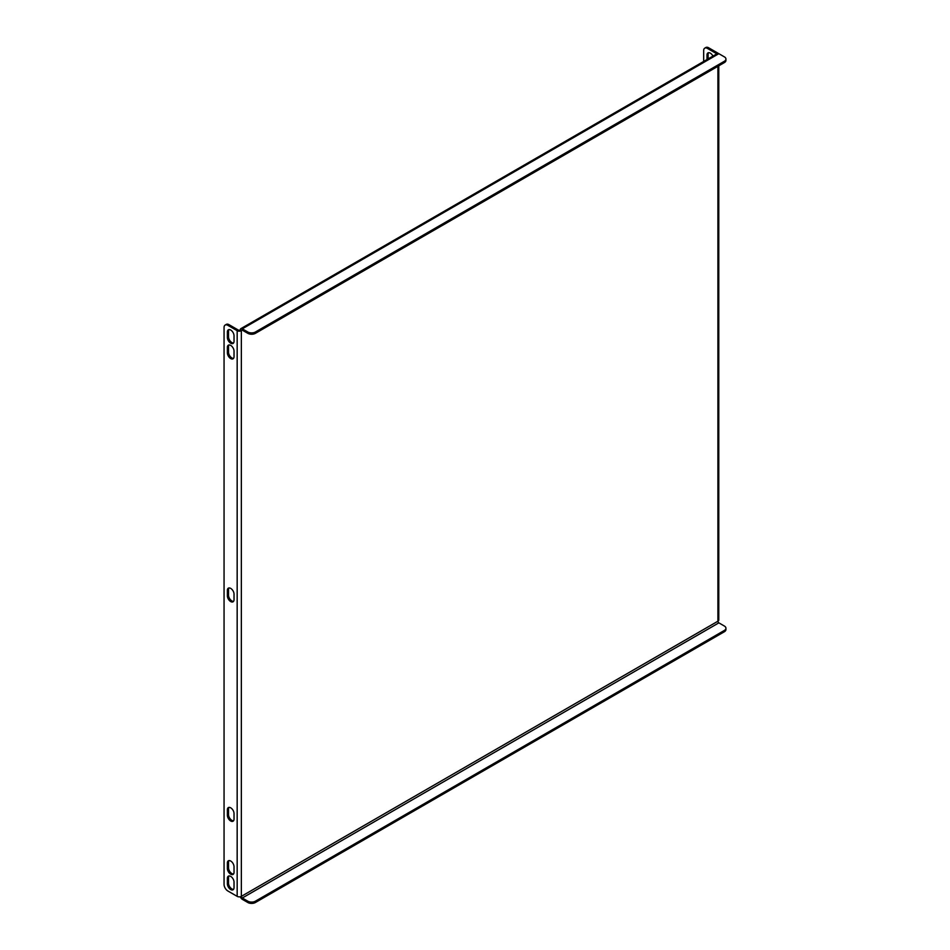 <?xml version="1.0" encoding="UTF-8"?>
<svg xmlns="http://www.w3.org/2000/svg" width="950" height="950" viewBox="0 0 950 950"><rect width="100%" height="100%" fill="white"/><g stroke="black" fill="none" stroke-linecap="round" stroke-linejoin="round"><path stroke-width="1.43" d="M704.769 48.153L705.909 47.5A5.379 3.099 60 0 1 708.605 47.761L707.465 48.426A5.379 3.099 -120 0 0 704.769 48.153A5.379 3.099 -120 0 0 703.665 50.623L703.665 61.465M718.354 53.473A2.957 1.71 0 0 0 717.915 53.141L708.605 47.761M708.605 52.701A4.702 2.719 -120 0 0 708.13 54.399L708.13 58.888M716.858 53.853A1.342 0.772 0 0 0 716.775 53.806L707.465 48.426M712.928 56.121A4.702 2.719 -120 0 0 707.964 52.903A4.702 2.719 -120 0 0 706.99 55.064L706.99 59.553M234.033 599.652A4.702 2.719 60 0 1 233.059 601.801A4.702 2.719 60 0 1 229.425 600.543A4.702 2.719 60 0 1 227.382 595.816L227.382 590.33A4.702 2.719 60 0 1 228.356 588.169A4.702 2.719 60 0 1 231.978 589.428A4.702 2.719 60 0 1 234.033 594.166L234.033 599.652M234.033 819.066A4.702 2.719 60 0 1 233.059 821.216A4.702 2.719 60 0 1 229.425 819.957A4.702 2.719 60 0 1 227.382 815.231L227.382 809.744A4.702 2.719 60 0 1 228.356 807.583A4.702 2.719 60 0 1 231.978 808.854A4.702 2.719 60 0 1 234.033 813.58L234.033 819.066M228.998 324.662L227.857 325.327L237.167 330.695A2.957 1.71 0 0 0 241.348 330.695L241.348 896.361A2.957 1.71 180 0 1 237.167 896.361L227.857 890.981A5.379 3.099 -120 0 1 224.058 884.403L224.058 327.524A5.379 3.099 -120 0 1 225.162 325.054L226.302 324.401A5.379 3.099 60 0 1 228.998 324.662L238.308 330.042A1.342 0.772 0 0 0 240.208 330.042L241.348 330.695A1.342 0.772 -120 0 1 242.297 330.149L247.808 333.331L247.808 332.013A5.379 3.099 0 0 0 255.408 332.013L724.375 61.263A5.379 3.099 0 0 0 725.943 59.066A5.379 3.099 0 0 0 724.375 56.869L718.865 53.687A2.957 1.71 60 0 0 717.381 53.544L240.813 328.688A2.957 1.71 -120 0 0 240.208 330.042M227.857 325.327A5.379 3.099 -120 0 0 225.162 325.054M234.033 356.642L234.033 351.156A4.702 2.719 -120 0 0 231.978 346.429A4.702 2.719 -120 0 0 228.356 345.171A4.702 2.719 -120 0 0 227.382 347.32L227.382 352.806A4.702 2.719 -120 0 0 229.425 357.544A4.702 2.719 -120 0 0 233.059 358.803A4.702 2.719 -120 0 0 234.033 356.642M234.033 872.278L234.033 866.792A4.702 2.719 -120 0 0 231.978 862.054A4.702 2.719 -120 0 0 228.356 860.795A4.702 2.719 -120 0 0 227.382 862.944L227.382 868.431A4.702 2.719 -120 0 0 229.425 873.169A4.702 2.719 -120 0 0 233.059 874.428A4.702 2.719 -120 0 0 234.033 872.278M227.382 878.311L227.382 883.797A4.702 2.719 -120 0 0 229.425 888.523A4.702 2.719 -120 0 0 233.059 889.782A4.702 2.719 -120 0 0 234.033 887.633L234.033 882.146A4.702 2.719 -120 0 0 231.978 877.42A4.702 2.719 -120 0 0 228.356 876.161A4.702 2.719 -120 0 0 227.382 878.311L228.523 877.646A4.702 2.719 60 0 1 228.998 875.947M227.382 331.966L227.382 337.452A4.702 2.719 -120 0 0 229.425 342.178A4.702 2.719 -120 0 0 233.059 343.437A4.702 2.719 -120 0 0 234.033 341.287L234.033 335.801A4.702 2.719 -120 0 0 231.978 331.063A4.702 2.719 -120 0 0 228.356 329.804A4.702 2.719 -120 0 0 227.382 331.966L228.523 331.301A4.702 2.719 60 0 1 228.998 329.603M228.998 587.967A4.702 2.719 -120 0 0 228.523 589.665L228.523 595.151A4.702 2.719 -120 0 0 230.209 599.462A4.702 2.719 -120 0 0 233.558 601.35M228.998 807.381A4.702 2.719 -120 0 0 228.523 809.079L228.523 814.566A4.702 2.719 -120 0 0 230.209 818.888A4.702 2.719 -120 0 0 233.558 820.764M233.558 889.342A4.702 2.719 60 0 1 230.209 887.454A4.702 2.719 60 0 1 228.523 883.132L228.523 877.646M233.558 358.352A4.702 2.719 60 0 1 230.209 356.464A4.702 2.719 60 0 1 228.523 352.153L228.523 346.667A4.702 2.719 60 0 1 228.998 344.957M233.558 873.976A4.702 2.719 60 0 1 230.209 872.088A4.702 2.719 60 0 1 228.523 867.778L228.523 862.291A4.702 2.719 60 0 1 228.998 860.593M233.558 342.986A4.702 2.719 60 0 1 230.209 341.109A4.702 2.719 60 0 1 228.523 336.787L228.523 331.301M718.782 65.811L718.782 620.006A2.957 1.71 180 0 1 717.915 621.217L717.915 66.31M247.808 332.013L242.297 328.831A2.957 1.71 -120 0 0 240.813 328.688M255.408 332.013L255.408 333.331L724.375 62.581L724.375 61.263M255.408 333.331A5.379 3.099 180 0 1 247.808 333.331M725.943 59.066L725.943 60.384A5.379 3.099 180 0 1 724.375 62.581M241.348 896.361A1.342 0.772 -120 0 0 242.297 897.999L718.865 622.856A1.342 0.772 60 0 1 717.915 621.217L241.348 896.361M240.374 896.729A2.957 1.71 -120 0 0 242.297 899.318L247.808 902.5L247.808 901.182L242.297 897.999M718.865 622.856L724.375 626.038A5.379 3.099 0 0 1 725.943 628.235A5.379 3.099 0 0 1 724.375 630.432L255.408 901.182L255.408 902.5A5.379 3.099 180 0 1 247.808 902.5M725.943 628.235L725.943 629.553A5.379 3.099 180 0 1 724.375 631.738L255.408 902.5M247.808 901.182A5.379 3.099 0 0 0 255.408 901.182M237.167 896.361L237.167 330.695M242.297 330.149L241.348 330.695M242.297 328.831L718.865 53.687M724.375 631.738L724.375 630.432M227.382 347.32L228.523 346.667M227.382 352.806L228.523 352.153M227.382 862.944L228.523 862.291M227.382 868.431L228.523 867.778M227.382 883.797L228.523 883.132M227.382 337.452L228.523 336.787M706.99 55.064L708.13 54.399M227.382 809.744L228.523 809.079M227.382 815.231L228.523 814.566M227.382 590.33L228.523 589.665M227.382 595.816L228.523 595.151"/></g></svg>

